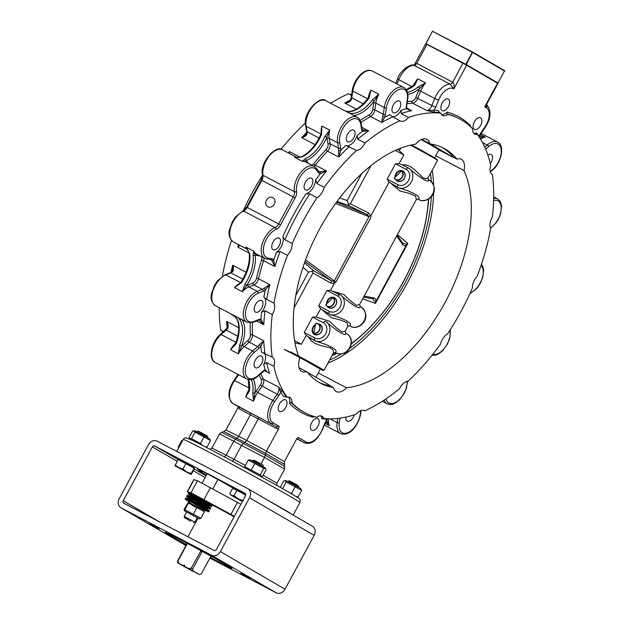 <?xml version="1.0" encoding="UTF-8"?>
<svg xmlns="http://www.w3.org/2000/svg" width="624" height="624" viewBox="0 0 624 624"><rect width="100%" height="100%" fill="white"/><g stroke="black" fill="none" stroke-linecap="round" stroke-linejoin="round"><path stroke-width="0.94" d="M252.47 460.902L252.658 460.551L255.13 461.776L263.141 466.666M263.32 466.323L262.946 465.059L256.012 461.214L253.913 460.177L252.658 460.551M250.349 459.88L265.145 467.883L265.707 468.796L263.757 468.335L248.266 460.067L250.349 459.88M245.411 468.156L244.725 466.612L260.216 474.88L261.737 476.525L262.54 476.377L266.081 469.825L265.707 468.796M260.216 474.88L263.757 468.335M251.308 469.997L254.842 463.453M244.725 466.612L248.266 460.067M205.101 446.768L206.942 447.135L206.248 447.353M200.452 443.461L203.993 436.917L195.047 432.143L193.658 430.786L192.59 431.051L189.049 437.596L189.361 438.368L191.506 438.688L200.452 443.461L202.254 445.302M191.506 438.688L195.047 432.143M193.658 430.786L194.711 430.755L209.508 438.758L210.475 440.591L203.993 436.917M196.833 431.769L202.41 434.203L207.683 437.19L207.503 437.541M207.683 437.19L207.308 435.934L198.276 431.051L197.02 431.426M206.942 447.135L210.475 440.591M282.43 488.592L283.327 489.099M295.924 496.454L298.124 496.946L297.118 497.211M289.801 492.82L291.634 493.264L292.867 494.614M284.848 480.589L285.901 480.566L300.69 488.561L301.665 490.402L286.229 481.946L284.848 480.589L283.78 480.854L280.254 487.36M288.015 481.58L288.202 481.229L298.046 486.478L298.685 487.344M298.873 487.001L297.796 485.3L289.466 480.854L288.202 481.229M298.124 496.946L301.665 490.402M282.695 488.498L286.229 481.946M291.634 493.264L295.175 486.72M296.977 438.493L298.155 437.424L296.564 439.124L284.411 461.604L284.653 469.115L276.994 483.28L276.838 485.441M245.365 465.426L234.023 459.365L232.518 461.214M210.132 449.374L211.918 448.048L226.161 455.247L233.704 441.293L241.574 445.411L234.023 459.365L226.161 455.247L224.437 456.908M261.027 463.928L264.545 457.415L284.653 469.115M241.574 445.411L264.521 457.462M267.766 500.253A66.339 1.357 28.4 0 1 292.258 514.504M178.222 447.088L181.826 440.419L182.497 440.786L178.893 447.455L178.222 447.088L178.924 447.533M312.421 526.235L247.79 488.631A7.277 6.092 120.2 0 0 247.595 488.522L157.217 441.207A7.277 6.092 120.2 0 0 148.364 444.787L119.231 498.662A7.277 6.092 120.2 0 0 120.97 507.78A7.277 6.092 120.2 0 0 121.165 507.889L211.544 555.196L276.175 592.8A7.277 6.092 -59.8 0 0 285.028 589.228L314.161 535.353A7.277 6.092 -59.8 0 0 312.421 526.235A7.277 6.092 -59.8 0 0 312.226 526.126M285.028 589.228L220.397 551.624A7.277 6.092 120.2 0 1 211.544 555.196M220.397 551.624L249.53 497.749L314.161 535.353M247.79 488.631A7.277 6.092 120.2 0 1 249.53 497.749M216.403 549.533A1.895 1.583 120.2 0 1 214.102 550.462L123.724 503.155A1.895 1.583 120.2 0 1 123.224 500.752L152.35 446.878A1.895 1.583 120.2 0 1 154.658 445.942L245.029 493.256A1.895 1.583 120.2 0 1 245.536 495.659L216.403 549.533M205.483 552.685L214.718 557.809L205.483 552.685M186.443 544.557A37.947 0.772 28.4 0 1 165.29 532.295A37.947 0.772 28.4 0 1 180.703 539.885A37.947 0.772 28.4 0 1 214.867 558.324A37.947 0.772 28.4 0 1 232.05 568.394A37.947 0.772 28.4 0 1 210.21 557.404M241.028 573.37L250.263 578.495L241.028 573.37M149.846 523.559L159.081 528.684L149.846 523.559M186.225 544.963L182.621 542.872L186.342 544.736M234.616 489.122L234.874 488.662L245.786 494.387M179.002 459.966L179.236 459.529L186.654 463.351L193.908 467.462L193.674 467.891M206.497 475.098A37.947 0.772 28.4 0 1 198.783 470.356A37.947 0.772 28.4 0 1 202.192 471.814L199.953 470.512A19.711 0.406 28.4 0 1 197.231 468.788A19.711 0.406 28.4 0 1 209.797 475.145A19.711 0.406 28.4 0 1 229.18 485.815L231.418 487.118A37.947 0.772 28.4 0 1 234.733 488.912M229.757 493.6L231.512 495.362L229.757 493.6L232.69 488.179L245.762 495.019M230.599 494.972L242.369 501.517M231.512 495.362L234.047 495.698L238.274 498.904L231.512 495.362M236.972 490.277L234.047 495.698M242.525 501.228L238.274 498.904L243.274 500.682M175.165 464.911L178.682 467.672L174.962 465.847L178.097 459.49L194.087 468.117L194.47 468.569L191.537 473.99M174.962 465.847L190.96 474.497L178.682 467.672L182.972 468.998L186.677 471.986L191.155 473.538L190.96 474.474M185.905 463.585L182.972 468.998M194.087 468.117L191.155 473.538M202.472 471.299L202.192 471.814M276.175 592.8L209.843 558.074M185.913 545.548L121.165 507.889M185.406 545.259A7.277 6.092 -59.8 0 0 185.601 545.376A7.277 6.092 -59.8 0 0 185.804 545.485M188.393 502.203L203.986 510.175L204.43 511.688L188.503 503.038L188.393 502.203L184.057 509.34L184.501 510.853L186.506 512.07M188.51 502.975L195.109 507M184.057 509.34L200.889 518.24L199.298 518.856L184.501 510.853M197.176 517.842L199.298 518.856M189.696 513.529L186.568 511.961L184.197 516.352L194.867 522.116L197.239 517.733L189.696 513.529M184.961 509.59L188.503 503.038M193.378 514.036L196.919 507.491M200.889 518.24L204.43 511.688M190.819 521.266L184.501 517.748L190.819 521.266M211.918 448.048L219.562 433.922L233.704 441.293M238.469 406.747L225.974 430.014L223.915 431.605L237.011 438.282L235.49 439.249L221.637 432.284L219.562 433.922M221.637 432.284L223.915 431.605M235.49 439.249L233.735 441.238M265.629 453.445L265.348 455.169L243.36 443.368L244.865 442.416L265.629 453.445L266.456 451.16L246.636 440.419L244.881 442.4L236.995 438.298L238.766 436.301L225.989 429.975M246.628 440.419L238.766 436.301M238.797 436.246L250.489 414.609L250.31 412.76L238.625 406.832A1.513 1.201 -63.1 0 1 238.945 408.759L276.432 428.384L276.838 426.847L258.554 417.074L258.359 418.727L246.667 440.365M266.456 451.16L278.616 428.68L279.178 426.387L276.838 426.847L232.861 403.486A17.441 9.547 -62.4 0 1 234.671 380.445L238.625 374.72M232.76 403.424A1.513 1.271 -59.8 0 0 232.861 403.486L238.579 406.809M323.817 418.478A10.616 5.811 117.6 0 0 322.007 416.2A10.616 5.811 117.6 0 0 316.68 417.214A166.031 90.917 -62.4 0 1 305.292 412.916A166.031 90.917 -62.4 0 1 291.97 402.839A10.616 5.811 117.6 0 0 289.786 397.457A10.616 5.811 117.6 0 0 287.212 397.184A166.031 90.917 -62.4 0 1 273.874 366.343A10.616 5.811 117.6 0 0 272.392 357.24A10.616 5.811 117.6 0 0 272.212 357.146A166.031 90.917 -62.4 0 1 272.282 314.543A10.616 5.811 117.6 0 0 273.975 303.209A166.031 90.917 -62.4 0 1 287.446 255.325A10.616 5.811 117.6 0 0 292.235 243.586A166.031 90.917 -62.4 0 1 317.039 197.699A10.616 5.811 117.6 0 0 324.199 187.34A166.031 90.917 -62.4 0 1 356.577 150.454A10.616 5.811 117.6 0 0 365.009 143.044A166.031 90.917 -62.4 0 1 400.023 120.767A10.616 5.811 117.6 0 0 400.436 121.025A10.616 5.811 117.6 0 0 408.455 117.445A166.031 90.917 -62.4 0 1 440.778 113.162A10.616 5.811 117.6 0 0 442.588 115.448A10.616 5.811 117.6 0 0 447.915 114.426A166.031 90.917 -62.4 0 1 459.303 118.732A166.031 90.917 -62.4 0 1 472.625 128.801A10.616 5.811 117.6 0 0 474.817 134.191A10.616 5.811 117.6 0 0 477.391 134.464A166.031 90.917 -62.4 0 1 490.721 165.305A10.616 5.811 117.6 0 0 492.203 174.408A10.616 5.811 117.6 0 0 492.383 174.494A166.031 90.917 -62.4 0 1 492.313 217.105A10.616 5.811 117.6 0 0 490.62 228.431A166.031 90.917 -62.4 0 1 477.157 276.323A10.616 5.811 117.6 0 0 472.368 288.062A166.031 90.917 -62.4 0 1 447.556 333.941A10.616 5.811 117.6 0 0 440.396 344.308A166.031 90.917 -62.4 0 1 408.026 381.194A10.616 5.811 117.6 0 0 399.586 388.604A166.031 90.917 -62.4 0 1 364.572 410.881A10.616 5.811 117.6 0 0 364.159 410.623A10.616 5.811 117.6 0 0 356.14 414.203A166.031 90.917 -62.4 0 1 323.817 418.478L322.694 417.893L321.898 418.79A10.616 5.811 117.6 0 0 320.767 415.841M291.97 402.839L290.846 402.254L289.497 403.525A10.616 5.811 117.6 0 0 288.545 397.09M316.532 418.408A6.552 3.588 -62.4 0 1 317.881 418.618A6.552 3.588 -62.4 0 1 318.022 426.091A6.552 3.588 -62.4 0 1 311.797 430.232A6.552 3.588 -62.4 0 1 311.158 423.852A6.552 3.588 -62.4 0 1 316.532 418.408M285.73 399.914A6.552 3.588 -62.4 0 1 285.761 407.417A6.552 3.588 -62.4 0 1 279.575 411.489A6.552 3.588 -62.4 0 1 279.435 404.017A6.552 3.588 -62.4 0 1 285.652 399.875A6.552 3.588 -62.4 0 1 285.73 399.914M289.497 403.525A167.552 91.744 117.6 0 0 313.022 417.214L314.27 416.559M327.288 418.759A1.513 1.225 -89.5 0 0 327.148 419.063L327.655 418.782M318.256 373.004L346.515 387.8A15.163 8.299 117.6 0 1 336.266 391.544L336.266 391.544A15.163 8.299 117.6 0 1 333.45 387.527A132.678 72.649 117.6 0 1 320.759 383.362A132.678 72.649 117.6 0 1 307.289 372.068L299.036 367.7M421.723 139.347L429.78 143.567A15.163 8.299 117.6 0 0 426.894 139.261A15.163 8.299 117.6 0 0 415.623 144.16A132.678 72.649 117.6 0 0 319.457 229.265A132.678 72.649 117.6 0 0 299.59 358.753A15.163 8.299 117.6 0 0 301.798 371.491A15.163 8.299 117.6 0 0 306.478 371.592M429.78 143.567L453.313 157.451A15.163 8.299 -62.4 0 1 453.57 157.365L456.947 159.128A132.678 72.649 117.6 0 0 443.836 148.278A132.678 72.649 117.6 0 0 430.591 144.035M346.515 387.8A132.678 72.649 117.6 0 0 445.138 302.383A132.678 72.649 117.6 0 0 463.975 170.547A15.163 8.299 117.6 0 0 461.37 159.315A15.163 8.299 117.6 0 0 456.947 159.128M428.15 177.731A127.218 69.662 -62.4 0 1 428.353 179.572M428.657 199.025A127.218 69.662 -62.4 0 1 427.097 213.361M364.712 332.53A127.218 69.662 -62.4 0 1 351.242 343.957M336.742 353.317A127.218 69.662 -62.4 0 1 331.882 355.781M463.975 170.547L435.724 155.758M453.313 157.451L438.89 149.9M442.127 147.436A132.678 72.649 -62.4 0 1 453.57 157.365M333.45 387.527L330.08 385.757A132.678 72.649 -62.4 0 1 319.098 382.442M317.039 197.699L309.738 193.877L306.041 193.768A10.616 5.811 117.6 0 0 315.596 179.93L316.891 183.518L324.199 187.34M287.446 255.325L280.137 251.495L276.432 252.369A10.616 5.811 117.6 0 0 282.828 236.691L284.926 239.756L292.235 243.586M356.577 150.454L345.883 145.423A10.616 5.811 117.6 0 0 357.154 135.533L357.708 139.222L365.009 143.044M400.023 120.767L392.722 116.945L389.906 114.691A168.308 92.157 117.6 0 0 384.579 117.289L382.613 116.532L381.826 122.429L384.579 117.289A7.582 4.15 117.6 0 0 385.375 114.481A1.513 0.679 -171.5 0 1 383.253 114.286L374.829 109.871A1.513 0.679 8.5 0 0 372.707 109.676A4.547 2.488 -62.4 0 1 369.525 114.683A167.552 91.744 117.6 0 0 360.188 120.424M392.012 116.548A10.616 5.811 117.6 0 0 401.162 110.245L401.146 113.615L408.455 117.445M440.778 113.162L439.655 112.577L438.204 110.503A167.552 91.744 117.6 0 0 434.008 110.253A1.513 1.225 -88.5 0 0 434.647 112.234A166.031 90.917 -62.4 0 1 439.655 112.577M486.876 103.896L497.936 83.452L466.643 65.216L425.755 43.766L414.437 64.701L413.603 65.099L450.239 84.154L453.827 88.912C454.561 85.777 454.178 83.538 452.689 82.196A3.034 1.661 -62.4 0 1 450.239 84.154A17.441 9.547 117.6 0 0 434.717 98.491L431.847 105.526A3.034 0.437 22.2 0 0 435.786 107.008A9.095 4.984 117.6 0 1 434.008 110.253L426.676 110.518L434.647 112.234M470.629 126.828L470.605 125.767A167.552 91.744 117.6 0 0 447.08 112.078A10.616 5.811 -62.4 0 1 441.581 114.629M447.08 112.078L446.792 113.841L447.915 114.426M473.811 133.38A10.616 5.811 117.6 0 0 476.533 132.803L476.268 133.871L477.391 134.464M330.08 385.757A15.163 8.299 -62.4 0 1 330.01 385.484L307.585 372.434M443.57 110.885A6.552 3.588 -62.4 0 1 442.221 110.674A6.552 3.588 -62.4 0 1 442.081 103.202A6.552 3.588 -62.4 0 1 448.305 99.06A6.552 3.588 -62.4 0 1 448.945 105.44A6.552 3.588 -62.4 0 1 443.57 110.885M474.373 129.379A6.552 3.588 -62.4 0 1 474.341 121.875A6.552 3.588 -62.4 0 1 480.527 117.803A6.552 3.588 -62.4 0 1 480.667 125.276A6.552 3.588 -62.4 0 1 474.451 129.418A6.552 3.588 -62.4 0 1 474.373 129.379M498.241 83.164L466.284 64.576L472.672 52.088L504.629 70.684L497.796 83.351M425.896 43.82L432.448 31.239L472.306 52.322L465.824 64.319L425.779 43.579M466.284 64.576L465.824 64.319M425.919 43.43L432.409 31.426M472.672 52.088L432.448 31.239M472.774 52.572L504.73 71.159M462.953 63.203L452.689 82.196L416.715 63.367L414.437 64.701M479.021 136.781L478.928 136.383A1.513 1.209 -31.9 0 0 478.842 136.508M286.088 396.591A166.031 90.917 -62.4 0 1 282.633 391.42A1.513 1.201 -31 0 0 280.605 391.981A167.552 91.744 117.6 0 0 283.569 396.49L287.212 397.184M282.633 391.42L278.593 387.067L280.605 391.981A7.582 4.15 117.6 0 1 278.866 395.499L277.181 394.243L272.891 400.452L257.712 392.512L262.002 386.303A6.068 3.323 117.6 0 0 263.414 379.127A166.031 90.917 -62.4 0 1 260.762 373.612M273.874 366.343L266.565 362.521L263.726 364.439A10.616 5.811 117.6 0 0 263.796 352.778M220.974 330.322A10.616 5.811 -62.4 0 1 222.604 332.483M219.289 307.772A166.031 90.917 117.6 0 0 220.623 330.135L223.54 331.664M231.496 240.482A166.031 90.917 117.6 0 0 222.386 276.198M262.532 175.204A166.031 90.917 117.6 0 0 243.181 210.873M305.417 123.404A10.616 5.811 -62.4 0 1 304.98 123.443A166.031 90.917 117.6 0 0 281.003 149.315M351.554 95.386L348.434 93.756A166.031 90.917 117.6 0 0 330.704 103.35M351.725 94.208A10.616 5.811 -62.4 0 1 349.292 94.208M238.563 284.661L234.515 287.563L241.496 282.625L240.825 282.415L238.586 284.645M241.496 282.625A30.326 16.606 117.6 0 0 249.686 253.5A1.513 1.006 172 0 1 249.187 252.884A1.513 1.006 172 0 1 249.187 252.876A1.513 1.006 172 0 1 249.187 252.868C250.154 262.119 247.369 271.963 240.825 282.415M249.686 253.5L245.911 247.042L249.187 252.876M244.865 284.396L242.385 291.681L246.589 285.605A31.84 17.433 117.6 0 0 255.185 255.021A1.513 1.006 172 0 1 253.055 255.271A30.326 16.606 -62.4 0 1 244.865 284.396L246.589 285.605A18.954 10.382 117.6 0 1 247.907 284.996A1.513 1.069 -111.5 0 0 248.828 286.931L253.882 284.934A6.068 3.323 117.6 0 0 258.523 278.741A166.031 90.917 -62.4 0 1 263.609 260.66L261.573 260.114A167.552 91.744 117.6 0 0 256.441 278.366A4.547 2.488 -62.4 0 1 252.954 283.007L247.907 284.996M257.213 254.42A1.513 1.248 -80 0 0 256.253 255.31A18.954 10.382 117.6 0 1 255.185 255.021L253.781 251.16L253.055 255.271M259.21 320.003L263.773 324.73L260.91 319.207A7.582 4.15 117.6 0 0 259.022 319.433L253.968 321.43A15.92 8.72 -62.4 0 1 245.599 311.477A15.92 8.72 -62.4 0 1 258.18 293.272L263.234 291.275A7.582 4.15 117.6 0 0 265.286 289.957L269.763 284.63L263.952 288.288A6.068 3.323 -62.4 0 1 262.306 289.349L257.26 291.338L248.828 286.931A17.441 9.547 -62.4 0 0 242.385 291.681L234.515 287.563A17.441 9.547 117.6 0 1 240.318 283.085M241.277 319.285A1.513 1.225 143.5 0 1 239.608 319.55A30.326 16.606 -62.4 0 1 239.561 345.47L241.558 346.148A31.84 17.433 117.6 0 0 242.143 319.738M236.192 343.699L235.646 343.255L230.552 349.744L236.192 343.699A30.326 16.606 117.6 0 0 236.239 317.788L230.607 313.7L238.477 317.819L239.608 319.55M239.561 345.47L238.423 353.863L241.558 346.148A18.954 10.382 117.6 0 1 242.845 344.932A1.513 0.733 -131.3 0 0 244.171 346.609L249.226 342.17A1.513 0.733 48.7 0 1 247.907 340.493L242.845 344.932M235.646 343.255L235.646 343.255C239.647 331.835 239.725 323.248 235.888 317.491L235.888 317.491A1.513 1.225 143.5 0 1 235.88 317.483A1.513 1.225 143.5 0 0 236.239 317.788M259.561 320.112L259.49 320.104A1.513 1.256 101.3 0 0 260.91 319.207A168.308 92.157 117.6 0 1 261.573 312.304A10.616 5.811 117.6 0 0 263.835 297.172L266.674 299.387L273.975 303.209M272.282 314.543L264.982 310.713L261.573 312.304M264.841 370.477L266.783 371.116L264.568 370.656L257.923 376.1A1.513 0.733 -131.3 0 0 258.047 375.547A15.92 8.72 -62.4 0 1 245.497 373.331A15.92 8.72 -62.4 0 1 253.921 352.7L258.976 348.254A7.582 4.15 117.6 0 0 260.863 346.086A168.308 92.157 117.6 0 0 261.511 352.162L272.212 357.146M259.171 344.846L260.863 346.086L263.741 340.821L259.171 344.846A6.068 3.323 -62.4 0 1 257.657 346.585L252.595 351.023L244.171 346.609A17.441 9.547 -62.4 0 0 238.423 353.863L230.552 349.744A17.441 9.547 117.6 0 1 235.739 342.997M251.277 379.603A30.326 16.606 -62.4 0 1 252.829 392.753L253.531 401.17L254.959 392.902A31.84 17.433 117.6 0 0 253.297 379.033M249.46 390.991A1.513 0.718 7 0 1 248.953 390.367L245.661 397.051L249.46 390.991A30.326 16.606 117.6 0 0 248.633 379.618M252.829 392.753A1.513 0.718 7 0 0 254.959 392.902A18.954 10.382 117.6 0 1 256.027 391.248L257.712 392.512A17.441 9.547 -62.4 0 0 253.531 401.17L245.661 397.051A17.441 9.547 117.6 0 1 249.038 389.618M364.572 410.881L363.714 410.428M325.751 421.73L329.238 425.685L326.399 419.726M353.691 115.385A31.84 17.433 117.6 0 0 374.049 101.111L372.395 99.801A30.326 16.606 -62.4 0 1 351.101 113.35L349.19 113.061M351.788 114.387A1.513 1.24 -83.7 0 0 351.101 113.35M360.922 122.507A166.031 90.917 -62.4 0 1 370.586 116.548A6.068 3.323 117.6 0 0 374.829 109.871L375.843 103.085A1.513 0.679 8.5 0 0 373.721 102.89A18.954 10.382 117.6 0 1 374.049 101.111L378.815 94.208L372.395 99.801M406.411 89.957A30.326 16.606 117.6 0 0 414.843 85.121L417.737 78.803L414.032 85.075L406.24 89.692M407.839 94.294A31.84 17.433 117.6 0 0 419.492 88.592L425.607 82.922L418.213 86.884A30.326 16.606 -62.4 0 1 407.433 92.266M407.035 103.646A166.031 90.917 -62.4 0 1 412.628 103.163A6.068 3.323 117.6 0 0 417.791 98.171L420.662 91.135L418.696 90.402A18.954 10.382 117.6 0 1 419.492 88.592A1.513 0.772 -129.7 0 0 418.213 86.884M414.843 85.121A1.513 0.772 -129.7 0 0 414.032 85.075M351.14 100.051L350.579 99.637L348.473 101.689L344.729 103.007C347.584 103.077 349.721 102.094 351.14 100.051A6.068 3.323 117.6 0 0 351.78 97.812L352.794 91.018A17.441 9.547 -62.4 0 1 360.758 75.169A17.441 9.547 -62.4 0 1 372.356 71.05L403.829 87.524A17.441 9.547 117.6 0 0 392.231 91.642A17.441 9.547 117.6 0 0 384.275 107.5L375.843 103.085A17.441 9.547 -62.4 0 1 378.815 94.208L370.945 90.09L368.324 97.867L369.026 98.038L370.945 90.09A17.441 9.547 117.6 0 0 368.105 98.163M347.35 111.47A1.513 1.24 96.3 0 1 347.357 111.478L347.357 111.478A1.513 1.24 96.3 0 1 347.732 111.587A30.326 16.606 117.6 0 0 369.026 98.038M344.557 110.604L347.732 111.587M345.883 145.423A168.308 92.157 117.6 0 0 340.704 150.462A1.513 0.663 -171 0 1 338.59 150.251L338.738 157.061L340.704 150.462A7.582 4.15 117.6 0 0 340.727 147.958L339.729 142.451A15.92 8.72 -62.4 0 1 348.153 121.82A15.92 8.72 -62.4 0 1 360.695 124.043L361.694 129.55A7.582 4.15 117.6 0 0 362.489 131.344L368.605 130.845L362.56 129.831M308.779 163.613L306.985 161.476A18.954 10.382 117.6 0 0 306.189 160.688A1.513 1.045 -113.9 0 0 305.23 158.777L302.336 161.359L306.189 160.688A31.84 17.433 117.6 0 0 326.867 137.132L329.729 130.151L321.859 126.025L320.978 134.176L321.547 134.573L321.859 126.025A17.441 9.547 117.6 0 0 321.204 133.559M320.978 134.176C315.791 145.415 309.153 153.005 301.08 156.944A1.513 1.045 66.1 0 1 301.08 156.944L301.08 156.944A1.513 1.045 66.1 0 1 301.86 157.006A30.326 16.606 117.6 0 0 321.547 134.573M301.08 156.944C301.189 157.435 294.879 157.482 296.049 157.349L301.86 157.006M315.689 167.708A17.441 9.547 117.6 0 0 314.036 166.366A6.068 3.323 117.6 0 0 315.276 165.103A166.031 90.917 -62.4 0 1 327.499 151.18A6.068 3.323 117.6 0 0 330.174 143.84L329.176 138.325A1.513 1.037 -10.2 0 0 327.054 138.614A18.954 10.382 117.6 0 1 326.867 137.132L324.917 136.336A30.326 16.606 -62.4 0 1 305.23 158.777M307.117 133.778A1.513 0.663 9 0 1 306.61 133.162L305.666 134.792L301.649 137.639C304.442 137.108 306.259 135.821 307.117 133.778A6.068 3.323 117.6 0 0 307.125 131.773L306.134 126.266A17.441 9.547 -62.4 0 1 311.992 107.297A17.441 9.547 -62.4 0 1 325.705 100.729L357.178 117.211A17.441 9.547 117.6 0 0 343.465 123.77A17.441 9.547 117.6 0 0 337.607 142.74L329.176 138.325A17.441 9.547 -62.4 0 1 329.729 130.151L324.917 136.336M276.432 252.369A168.308 92.157 117.6 0 0 273.78 259.74A1.513 1.232 141.1 0 1 271.799 260.372L274.849 266.549L273.78 259.74A7.582 4.15 117.6 0 0 272.345 258.882L268.063 258.125A15.92 8.72 -62.4 0 1 264.131 244.928A15.92 8.72 -62.4 0 1 276.003 229.507A7.582 4.15 117.6 0 0 280.543 224.913L295.152 197.886A7.582 4.15 117.6 0 0 296.564 191.474A15.92 8.72 -62.4 0 1 303.061 172.926A15.92 8.72 -62.4 0 1 315.97 169.525L318.825 172.918A7.582 4.15 117.6 0 0 320.284 173.737L326.516 170.992L319.714 171.756A6.068 3.323 -62.4 0 1 319.121 171.569A6.068 3.323 -62.4 0 1 318.942 171.46M289.442 153.488L289.427 151.57L288.85 153.176M305.425 123.677L304.98 123.443M479.614 137.678L485.254 137.147L479.56 136.172M486.712 104.208L484.715 106.868L486.868 106.018A3.034 2.402 23.2 0 1 486.736 104.177M497.523 83.187L484.715 106.868L486.455 107.874A3.034 2.535 120.2 0 0 486.868 106.018L486.556 104.699M486.751 104.138L486.938 104.957C491.54 111.017 490.955 118.521 485.207 127.46A3.034 0.554 34.6 0 0 484.965 126.906L480.675 133.123A9.095 4.984 117.6 0 0 478.928 136.383A167.552 91.744 117.6 0 0 476.533 132.803M239.265 245.021L237.76 247.127L240.053 245.435M280.192 243.376A6.552 3.588 -62.4 0 1 273.086 249.717A6.552 3.588 -62.4 0 1 272.945 242.245A6.552 3.588 -62.4 0 1 279.17 238.103A6.552 3.588 -62.4 0 1 280.192 243.376M311.587 185.882A6.552 3.588 -62.4 0 1 305.44 189.883A6.552 3.588 -62.4 0 1 305.3 182.411A6.552 3.588 -62.4 0 1 311.524 178.269A6.552 3.588 -62.4 0 1 311.587 185.882M231.676 271.76A1.513 0.718 48.2 0 1 232.479 271.814C233.696 270.028 233.758 267.829 232.674 265.208L232.479 270.184L231.676 271.76L230.077 272.805A1.513 1.069 68.5 0 1 230.833 272.867A6.068 3.323 117.6 0 0 232.479 271.814M262.969 303.568A6.552 3.588 -62.4 0 1 260.294 310.183A6.552 3.588 -62.4 0 1 255.528 312.172A6.552 3.588 -62.4 0 1 255.388 304.699A6.552 3.588 -62.4 0 1 261.612 300.557A6.552 3.588 -62.4 0 1 262.969 303.568M354.299 414.82A6.552 3.588 -62.4 0 1 347.201 421.122A6.552 3.588 -62.4 0 1 345.922 417.097M352.381 139.846A6.552 3.588 -62.4 0 1 347.662 141.773A6.552 3.588 -62.4 0 1 347.521 134.3A6.552 3.588 -62.4 0 1 353.746 130.159A6.552 3.588 -62.4 0 1 352.381 139.846M397.215 390.53A6.552 3.588 -62.4 0 1 395.702 391.739M396.357 112.265A6.552 3.588 -62.4 0 1 393.331 112.718A6.552 3.588 -62.4 0 1 393.19 105.245A6.552 3.588 -62.4 0 1 399.407 101.104A6.552 3.588 -62.4 0 1 400.452 106.298A6.552 3.588 -62.4 0 1 396.357 112.265M263.835 297.172A168.308 92.157 117.6 0 1 265.286 289.957A1.513 0.718 -131.8 0 0 263.952 288.288M315.596 179.93A168.308 92.157 117.6 0 1 320.284 173.737A1.513 1.248 -81.2 0 0 319.714 171.756M487.898 155.111A6.552 3.588 -62.4 0 1 491.174 154.495A6.552 3.588 -62.4 0 1 490.316 163.55M357.154 135.533A168.308 92.157 117.6 0 1 362.489 131.344A1.513 1.24 -41.3 0 0 362.497 129.753L362.06 128.692A1.513 1.037 -10.2 0 1 361.694 129.55M401.162 110.245A168.308 92.157 117.6 0 1 406.341 108.709A1.513 1.045 -11 0 0 406.7 107.827L406.708 105.854A1.513 0.679 8.5 0 1 406.333 106.22A7.582 4.15 117.6 0 0 406.341 108.709L411.661 110.659L408.548 109.645L406.7 107.827M264.568 370.656A1.513 1.084 -110.7 0 0 265.153 369.821A7.582 4.15 117.6 0 0 263.102 371.108L258.047 375.547M266.752 371.101L265.153 369.821A168.308 92.157 117.6 0 1 263.726 364.439M262.548 357.295A6.552 3.588 -62.4 0 1 260.957 364.767A6.552 3.588 -62.4 0 1 255.434 367.739A6.552 3.588 -62.4 0 1 255.302 360.266A6.552 3.588 -62.4 0 1 261.518 356.125A6.552 3.588 -62.4 0 1 262.548 357.295M235.989 342.326L221.122 334.542L226.184 330.104A6.068 3.323 117.6 0 0 227.698 328.364L227.011 328.169L220.319 334.495C211.318 341.843 207.87 359.362 215.296 362.505A17.441 9.547 -62.4 0 1 212.152 350.243A17.441 9.547 -62.4 0 1 221.122 334.542A1.513 0.733 -131.3 0 0 220.319 334.495M227.698 328.364C228.61 326.079 228.259 323.755 226.652 321.399L227.581 325.439L227.011 328.169M266.495 200.179A5.242 4.384 120.2 0 1 273.016 197.683A5.242 4.384 120.2 0 1 274.17 204.422A5.242 4.384 120.2 0 1 267.743 206.747A5.242 4.384 120.2 0 1 266.495 200.179M284.864 466.541L265.348 455.185L264.545 457.415M235.505 439.241L243.376 443.36L241.605 445.357M438.266 149.214A20.623 0.421 -151.6 0 0 421.395 139.487L438.976 149.737A20.849 0.429 28.4 0 0 421.145 139.604M394.376 177.926L394.313 178.129A5.304 4.438 -59.8 0 0 394.719 178.745A5.304 4.438 -59.8 0 0 395.772 179.657A5.304 4.438 -59.8 0 0 402.067 177.645A5.304 4.438 -59.8 0 0 401.661 170.875L394.376 177.926A5.078 4.251 120.2 0 0 394.774 178.526A5.078 4.251 120.2 0 0 401.326 178.097A5.078 4.251 120.2 0 0 401.404 170.984M403.65 171.974L401.661 170.875M325.876 304.606L325.814 304.808A5.304 4.438 -59.8 0 0 326.219 305.432A5.304 4.438 -59.8 0 0 327.272 306.345A5.304 4.438 -59.8 0 0 333.567 304.333A5.304 4.438 -59.8 0 0 333.161 297.562L325.876 304.606A5.078 4.251 120.2 0 0 326.274 305.214A5.078 4.251 120.2 0 0 332.826 304.777A5.078 4.251 120.2 0 0 332.904 297.671A5.382 4.501 120.2 0 0 327.818 300.752A5.382 4.501 120.2 0 0 327.077 303.428M335.158 298.654L333.161 297.562M313.786 333.395A5.304 4.438 -59.8 0 0 314.504 333.52A5.304 4.438 -59.8 0 0 319.8 329.729A5.304 4.438 -59.8 0 0 318.193 323.84A5.304 4.438 -59.8 0 0 315.791 323.349L313.739 333.122L315.572 334.542M315.658 323.505A5.078 4.251 120.2 0 1 319.847 328.279A5.078 4.251 120.2 0 1 314.441 333.239A5.078 4.251 120.2 0 1 313.739 333.122M188.627 492.609A37.908 0.772 28.4 0 1 187.317 491.642L193.807 479.638A37.908 0.772 28.4 0 1 194.048 479.677L197.473 480.784L237.401 502.375A37.908 0.772 28.4 0 1 240.872 504.286M187.317 491.642A37.908 0.772 28.4 0 1 187.559 491.673L190.983 492.781L230.911 514.371A37.908 0.772 28.4 0 1 234.382 516.282M210.132 503.701L234.125 516.766M192.769 571.186L182.972 565.586L184.361 565.024L184.665 566.467L199.329 574.618L193.167 571.022L192.699 568.994L201.895 551.998L201.841 550.696M201.006 550.727L191.233 568.199L188.643 568.55L184.665 566.467M182.972 565.586L178.994 563.495L177.848 561.187L187.044 544.183L186.67 542.755L186.716 544.05L177.528 561.054L177.996 563.082L192.668 571.225M188.643 568.55L193.167 571.022M211.536 556.343L210.444 556.967L201.248 573.971L199.337 574.61M177.996 563.082L178.994 563.495M191.233 568.199L192.699 568.994M332.249 355.103A125.268 68.593 117.6 0 0 336.32 353.114M351.273 343.746A125.268 68.593 117.6 0 0 428.54 199.095M396.638 236.02L402.8 244.717C403.884 246.059 405.155 246.043 406.614 244.663L407.839 243.485L406.637 244.085L402.94 243.383L397.09 235.178M361.085 307.055A10.99 9.196 120.2 0 1 361.39 307.219A10.99 9.196 120.2 0 1 363.909 321.165A10.99 9.196 120.2 0 1 350.633 326.391A2.278 1.248 117.6 0 0 350.665 326.399L349.596 325.783C353.8 324.028 344.159 318.419 330.486 314.668L329.449 314.059A10.99 9.196 -59.8 0 0 342.724 308.841A10.99 9.196 -59.8 0 0 340.205 294.895A10.99 9.196 -59.8 0 0 339.901 294.723A2.278 1.248 117.6 0 0 339.877 294.715A2.278 1.248 117.6 0 0 337.748 296.104A8.72 7.293 120.2 0 1 340.064 307.148A8.72 7.293 120.2 0 1 329.456 311.438L318.677 305.799L326.968 290.456L330.572 290.363L340.938 295.331C351.507 304.824 361.156 310.432 360.048 306.446M346.671 333.723A10.99 9.196 120.2 0 1 346.967 333.887A10.99 9.196 120.2 0 1 349.495 347.833A10.99 9.196 120.2 0 1 336.211 353.059L335.174 352.451C339.378 350.711 329.761 345.088 316.064 341.336L306.166 335.501L304.262 332.467L312.554 317.132L316.15 317.031L320.588 308.825L330.486 314.668M320.588 308.825L318.677 305.799M350.633 326.391L350.665 326.399C358.894 331.235 373.175 317.725 361.39 307.219L360.142 306.493L359.635 304.45L356.491 305.354L351.07 301.33L343.84 294.551L333.52 291.408M349.596 325.783L347.833 326.274L347.077 322.772L340.907 320.128L331.367 317.624L323.092 310.69M335.174 352.451L333.419 352.942L333.193 350.204L330.611 348.005L319.722 345.251L314.66 343.216L311.228 340.751L308.669 337.358M345.634 333.115C346.733 337.1 337.093 331.492 326.524 322L325.783 321.563A10.99 9.196 -59.8 0 0 325.486 321.399A2.278 1.248 117.6 0 0 325.455 321.383A2.278 1.248 117.6 0 0 323.326 322.772A8.72 7.293 120.2 0 1 325.642 333.824A8.72 7.293 120.2 0 1 315.034 338.107L304.262 332.467M347.833 326.274L345.212 331.118L342.069 332.023L336.656 328.006L329.425 321.22L316.15 317.031M325.432 321.368L325.783 321.563A10.99 9.196 -59.8 0 1 328.302 335.509A10.99 9.196 -59.8 0 1 315.026 340.735A2.278 1.248 -62.4 0 1 315.034 338.107M320.065 318.56L319.098 318.076M363.613 297.102L372.583 298.802L375.313 302.024L375.437 303.412L375.781 301.696C376.186 299.629 375.593 298.381 374.01 297.968L364.143 296.111M375.313 302.024A1.513 1.108 13.7 0 0 375.781 301.696L406.614 244.663A1.513 1.147 -136.2 0 0 406.637 244.085M372.427 298.756A1.513 1.474 -79.3 0 0 374.01 297.968M402.8 244.717A1.513 1.466 -35.3 0 0 402.737 243.149M429.585 180.367A10.99 9.196 120.2 0 1 429.889 180.531L428.633 179.806L428.134 177.77L425.864 178.776L422.729 177.583L414.648 169.697L410.202 166.53L406.271 164.993L402.012 164.728L408.377 168.028A2.278 1.248 117.6 0 0 406.24 169.416A8.72 7.293 120.2 0 1 408.556 180.469A8.72 7.293 120.2 0 1 397.948 184.751A2.278 1.248 117.6 0 0 397.948 187.379A10.99 9.196 -59.8 0 0 411.224 182.153A10.99 9.196 -59.8 0 0 408.704 168.207A10.99 9.196 -59.8 0 0 408.4 168.043A2.278 1.248 117.6 0 0 408.377 168.028L409.913 168.917M409.438 168.644C419.983 178.113 429.647 183.76 428.548 179.767M391.591 184.002L399.867 190.936L409.406 193.448L415.568 196.084L416.333 199.586L418.096 199.103C422.3 197.34 412.659 191.732 398.986 187.98L389.087 182.146L387.176 179.111L395.468 163.777L399.071 163.675L402.012 164.728M397.816 149.323L403.814 154.908L399.071 163.675M337.069 201.466L349.112 205.717L347.17 200.561L339.729 197.941M348.309 204.196L350.321 203.861L370.952 165.711M302.968 267.322L308.49 272.095L313.88 270.878L304.52 262.79M294.029 307.983L312.952 272.984L312.125 271.12M294.606 340.642L301.423 344.269L295.012 342.997M312.952 272.984L330.642 283.054L334.308 283.452L335.915 282.118L334.292 280.948A1.513 0.897 126.2 0 1 334.051 281.252L331.235 280.753L313.88 270.878M335.65 203.424L368.963 216.692A1.513 0.905 -67.7 0 1 368.831 217.058L334.292 280.948L305.557 259.927M349.112 205.717L367.006 214.594L368.963 216.692M370.695 217.792L370.929 215.717L368.566 212.917L350.321 203.861M368.807 216.068A2.278 0.515 166.7 0 0 370.929 215.717L389.087 182.146M336.601 202.106L367.006 214.594A2.278 0.702 116.4 0 0 368.566 212.917M334.051 281.252L335.915 282.118L370.695 217.799M330.572 290.363L334.308 283.452A2.278 0.445 69.7 0 0 333.45 281.463M330.642 283.054A2.278 0.702 119.7 0 0 331.235 280.753L304.972 261.542M395.842 179.696A5.764 4.82 -59.8 0 0 403.432 179.65A5.764 4.82 -59.8 0 0 403.463 171.366A5.764 4.82 -59.8 0 0 395.858 173.815A5.764 4.82 -59.8 0 0 395.062 177.239M395.569 176.74A5.382 4.501 120.2 0 1 396.318 174.073A5.382 4.501 120.2 0 1 401.388 170.999M402.145 171.132A5.382 4.501 120.2 0 1 403.018 171.506A5.382 4.501 120.2 0 1 404.204 178.425A5.382 4.501 120.2 0 1 397.605 180.812A5.382 4.501 120.2 0 1 396.989 180.367M327.343 306.384A5.764 4.82 -59.8 0 0 334.932 306.337A5.764 4.82 -59.8 0 0 334.963 298.046A5.764 4.82 -59.8 0 0 327.358 300.503A5.764 4.82 -59.8 0 0 326.57 303.927M333.645 297.82A5.382 4.501 120.2 0 1 334.519 298.186A5.382 4.501 120.2 0 1 335.704 305.105A5.382 4.501 120.2 0 1 329.105 307.492A5.382 4.501 120.2 0 1 328.489 307.055M315.448 324.574A5.764 4.82 -59.8 0 0 312.936 327.171A5.764 4.82 -59.8 0 0 315.003 334.706A5.764 4.82 -59.8 0 0 322.015 330.369A5.764 4.82 -59.8 0 0 318.256 323.879M319.41 324.55A5.382 4.501 120.2 0 1 320.096 324.862A5.382 4.501 120.2 0 1 321.282 331.781A5.382 4.501 120.2 0 1 314.683 334.168A5.382 4.501 120.2 0 1 313.404 327.421A5.382 4.501 120.2 0 1 315.307 325.276M211.708 506.516L212.222 505.198L188.854 492.554L188.027 493.717L211.708 506.516L205.655 504.192M212.222 505.198L206.95 501.415L196.334 495.604L188.854 492.554M188.487 493.233L211.856 505.869M193.292 497.507L188.027 493.717M205.577 504.145L193.37 497.546M189.93 502.499L185.149 499.052L191.927 502.437L208.822 511.852L203.315 509.738M208.97 511.204L185.601 498.568M208.822 511.852L209.336 510.526L202.73 506.719L185.968 497.89L185.149 499.052M209.336 510.526L200.655 504.793L192.013 500.237L185.968 497.89M191.849 500.175L186.592 496.384L195.148 500.705L210.265 509.184L204.212 506.86M204.134 506.813L191.927 500.214M210.413 508.537L187.044 495.901M210.265 509.184L210.779 507.858L187.411 495.222L186.592 496.384M210.779 507.858L205.507 504.083L193.456 497.57L187.411 495.222M276.994 483.28L263.156 475.238M183.222 439.444A66.339 1.357 28.4 0 1 242.213 469.81A66.339 1.357 28.4 0 1 299.926 502.554C300.417 500.651 300.323 499.535 299.653 499.208L298.061 497.835C291.829 493.779 275.972 484.809 250.505 470.925C226.395 457.798 201.131 444.514 191.74 440.045L185.975 437.837C185.515 437.463 184.595 438.001 183.222 439.444L176.74 451.433M123.224 500.752L159.955 522.116M205.148 477.594L193.315 470.707M177.122 461.284L152.35 446.878M154.658 445.942L178.058 459.56M194.251 468.975L206.084 475.862M178.862 447.502L178.253 447.166M238.15 407.495L238.945 408.759M258.554 417.074L250.31 412.76M276.432 428.384L278.616 428.68M279.178 426.387L272.922 422.744A15.92 8.72 -62.4 0 1 274.576 401.716L278.866 395.499M284.396 461.643L266.44 451.199M321.898 418.79A167.552 91.744 117.6 0 0 327.148 419.063A7.582 4.15 117.6 0 0 325.166 422.432L322.296 429.468A15.92 8.72 -62.4 0 1 305.846 441.901L298.155 437.424M305.292 412.916L304.169 412.331A166.031 90.917 -62.4 0 1 290.846 402.254M430.49 173.417A131.157 71.815 -62.4 0 1 431.309 181.576M431.348 196.661A131.157 71.815 -62.4 0 1 349.604 348.387M341.149 354.003A131.157 71.815 -62.4 0 1 329.55 360.095M284.926 239.756A166.031 90.917 -62.4 0 1 309.738 193.877M327.054 138.614L328.052 144.128A4.547 2.488 -62.4 0 1 326.048 149.627A1.513 0.585 43.4 0 0 327.499 151.18L338.738 157.061A166.031 90.917 -62.4 0 1 349.268 146.624M326.048 149.627A167.552 91.744 117.6 0 0 313.708 163.683A1.513 0.445 39.2 0 0 315.276 165.103L326.516 170.992A166.031 90.917 -62.4 0 0 316.891 183.518M369.525 114.683A1.513 0.967 60.6 0 0 370.586 116.548L381.826 122.429A166.031 90.917 -62.4 0 1 392.722 116.945M361.803 127.28L368.605 130.845A166.031 90.917 -62.4 0 0 357.708 139.222M411.949 101.174A1.513 1.209 -92.6 0 0 412.628 103.163L426.676 110.518A6.068 3.323 -62.4 0 0 431.847 105.526L415.826 97.438A4.547 2.488 -62.4 0 1 411.949 101.174A167.552 91.744 117.6 0 0 407.347 101.54M406.809 108.124L411.661 110.659A166.031 90.917 -62.4 0 0 401.146 113.615M446.792 113.841A166.031 90.917 -62.4 0 1 458.18 118.139L459.303 118.732M327.92 363.106A132.678 72.649 117.6 0 0 433.649 192.637M433.618 184.961A132.678 72.649 117.6 0 0 432.167 170.297M466.643 65.216L453.827 88.912A14.407 7.886 -62.4 0 0 438.656 99.973L435.786 107.008M486.455 107.874A14.407 7.886 -62.4 0 1 484.965 126.906M396.997 83.944L398.744 79.661A17.441 9.547 -62.4 0 1 414.274 65.325A3.034 1.661 -62.4 0 0 416.715 63.367L426.988 44.374M327.772 418.782L325.166 422.432M480.675 133.123A3.034 0.554 34.6 0 1 480.917 133.669L485.207 127.46M264.49 370.679L269.623 373.37A166.031 90.917 -62.4 0 1 266.565 362.521M259.116 375.055A167.552 91.744 117.6 0 0 261.378 379.665A1.513 1.186 -28 0 1 263.414 379.127L278.593 387.067A6.068 3.323 -62.4 0 1 277.181 394.243L260.317 385.039L256.027 391.248M493.717 196.864L497.5 198.845A17.441 9.547 117.6 0 0 493.693 198.315M246.121 272.251L232.674 265.208A166.031 90.917 117.6 0 0 231.075 272.243M249.218 253.126L237.76 247.127A166.031 90.917 117.6 0 1 238.555 244.655M238.719 327.717L226.652 321.399A166.031 90.917 117.6 0 0 227.12 327.998M296.587 157.388A17.441 9.547 117.6 0 0 294.466 157.24L302.336 161.359A17.441 9.547 -62.4 0 1 305.604 161.951L314.036 166.366A17.441 9.547 117.6 0 0 300.386 172.848A17.441 9.547 117.6 0 0 294.442 191.747A6.068 3.323 -62.4 0 1 293.311 196.88L278.694 223.907A6.068 3.323 -62.4 0 1 275.067 227.581A17.441 9.547 117.6 0 0 262.486 243.087A17.441 9.547 117.6 0 0 264.802 258.398L256.378 253.984A17.441 9.547 -62.4 0 1 253.781 251.16L245.911 247.042A17.441 9.547 117.6 0 0 247.338 249.031M261.417 256.628A4.547 2.488 -62.4 0 1 261.573 260.114M256.253 255.31L260.278 256.027M256.441 278.366A1.513 0.523 -166.4 0 1 258.523 278.741L269.763 284.63A166.031 90.917 -62.4 0 0 266.674 299.387M280.137 251.495A166.031 90.917 -62.4 0 0 274.849 266.549L263.609 260.66A6.068 3.323 117.6 0 0 264.014 257.985M252.954 283.007A1.513 1.069 -111.5 0 0 253.882 284.934L262.306 289.349A1.513 1.069 -111.5 0 1 263.234 291.275M240.661 282.649L225.787 274.864L230.833 272.867L242.822 279.146M215.389 305.729A17.441 9.547 -62.4 0 1 213.104 290.332A17.441 9.547 -62.4 0 1 225.787 274.864A1.513 1.069 68.5 0 0 225.03 274.794L217.519 280.769L214.391 285.581L211.653 293.296C210.226 298.358 211.474 302.5 215.389 305.729L246.862 322.21L253.406 322.249A1.513 1.069 68.5 0 0 253.968 321.43M258.18 293.272A1.513 1.069 -111.5 0 0 257.26 291.338A17.441 9.547 117.6 0 0 244.577 306.813A17.441 9.547 117.6 0 0 246.862 322.21M250.232 322.943A167.552 91.744 117.6 0 0 250.364 335.065A4.547 2.488 -62.4 0 1 247.907 340.493M258.976 348.254A1.513 0.733 -131.3 0 0 257.657 346.585L249.226 342.17A6.068 3.323 117.6 0 0 252.502 334.932A1.513 0.928 -2.8 0 0 250.364 335.065M264.911 353.324A166.031 90.917 -62.4 0 1 263.741 340.821L252.502 334.932A166.031 90.917 -62.4 0 1 252.385 322.6M256.612 320.986L263.773 324.73A166.031 90.917 -62.4 0 1 264.982 310.713M253.921 352.7A1.513 0.733 -131.3 0 0 252.595 351.023A17.441 9.547 117.6 0 0 243.625 366.717A17.441 9.547 117.6 0 0 246.769 378.986L215.296 362.505M337.771 418.439L337.147 422.604A17.441 9.547 117.6 0 0 340.532 433.532C350.197 437.073 358.589 424.523 360.594 414.172A1.513 0.679 8.5 0 1 360.22 414.539A15.92 8.72 -62.4 0 1 347.638 432.752A15.92 8.72 -62.4 0 1 339.269 422.799A1.513 0.679 -171.5 0 1 337.147 422.604L329.956 418.837M325.01 423.47L329.238 425.685A17.441 9.547 -62.4 0 1 328.63 418.813M384.197 400.054A17.441 9.547 117.6 0 0 387.192 403.845L390.398 404.586L392.675 404.243L395.624 402.948L399.532 399.828L404.321 393.182L406.489 387.871L407.472 381.248M261.378 379.665A4.547 2.488 -62.4 0 1 260.317 385.039M249.163 388.034L233.984 380.25C227.752 390.437 227.362 398.174 232.822 403.463L238.657 406.871L238.625 406.146M274.576 401.716L272.891 400.452A17.441 9.547 117.6 0 0 271.081 423.493A1.513 1.271 -59.8 0 0 272.922 422.744M373.721 102.89L372.707 109.676M372.356 71.05C364.728 67.041 353.816 79.334 352.295 90.402A1.513 0.679 8.5 0 0 352.794 91.018L367.637 98.787M438.656 99.973A3.034 0.437 22.2 0 1 434.717 98.491L420.662 91.135A17.441 9.547 -62.4 0 1 425.607 82.922L417.737 78.803A17.441 9.547 117.6 0 0 413.439 85.55M418.696 90.402L415.826 97.438M385.375 114.481L386.396 107.695A1.513 0.679 -171.5 0 1 384.275 107.5L383.253 114.286A6.068 3.323 -62.4 0 1 382.613 116.532M325.705 100.729C320.33 94.832 302.266 112.975 305.643 125.658A1.513 1.037 -10.2 0 0 306.134 126.266L321.025 134.059M313.708 163.683A4.547 2.488 -62.4 0 1 311.813 165.204M306.719 162.529A1.513 1.24 139.9 0 1 306.985 161.476M339.729 142.451A1.513 1.037 169.8 0 1 337.607 142.74L338.598 148.247L330.174 143.84A1.513 1.037 -10.2 0 0 328.052 144.128M340.727 147.958A1.513 1.037 169.8 0 1 338.598 148.247A6.068 3.323 -62.4 0 1 338.59 150.251M296.564 191.474A1.513 1.03 170.4 0 1 294.442 191.747L262.969 175.274A17.441 9.547 -62.4 0 1 268.913 156.374A17.441 9.547 -62.4 0 1 282.563 149.885L296.938 157.412M300.214 157.217L289.427 151.57A166.031 90.917 117.6 0 0 288.335 152.911M315.026 144.651L301.649 137.639A166.031 90.917 117.6 0 1 306.688 132.475M319.121 138.052L307.125 131.773A1.513 1.037 -10.2 0 1 306.634 131.165L305.643 125.658M356.405 109.122L344.729 103.007A166.031 90.917 117.6 0 1 350.399 99.988M363.254 103.818L351.78 97.812A1.513 0.679 8.5 0 1 351.281 97.188L352.295 90.402M480.581 139.207A17.441 9.547 -62.4 0 1 485.254 137.147L480.34 134.573M413.603 65.099C410.428 63.796 399.867 70.637 397.628 78.819A3.034 0.437 -157.8 0 0 398.744 79.661L412.027 86.611M296.946 438.539L304.005 442.65A1.513 1.271 -59.8 0 0 305.846 441.901M296.735 438.844L304.005 442.65A17.441 9.547 117.6 0 0 304.208 442.759C313.053 445.567 318.38 437.681 322.569 429.452L322.296 429.468M242.83 211.037A1.513 1.061 67.8 0 1 243.594 211.107A17.441 9.547 -62.4 0 0 231.013 226.613A17.441 9.547 -62.4 0 0 233.329 241.917C229.406 238.68 228.166 234.53 229.601 229.46L232.37 221.692L235.576 216.809L242.83 211.037L246.605 207.129L261.222 180.094L262.47 174.658A1.513 1.03 -9.6 0 0 262.969 175.274A6.068 3.323 117.6 0 1 261.838 180.398L295.152 197.886M261.222 180.094L261.838 180.398L247.221 207.425L246.605 207.129M276.003 229.507A1.513 1.061 -112.2 0 0 275.067 227.581L243.594 211.107A6.068 3.323 117.6 0 0 247.221 207.425L280.543 224.913M360.812 410.576L360.22 414.539M339.269 422.799L339.963 418.166M407.066 381.342A15.92 8.72 -62.4 0 1 398.073 400.741A15.92 8.72 -62.4 0 1 386.045 398.814M481.088 265.387A15.92 8.72 -62.4 0 1 481.689 279.708A15.92 8.72 -62.4 0 1 470.613 292.726A1.513 1.061 67.8 0 1 470.059 293.537L475.683 289.591L478.358 286.4L480.511 282.914L482.758 277.345L483.631 270.044L483.023 266.978L481.486 264.202M470.613 292.726A7.582 4.15 117.6 0 0 470.215 292.906M449.982 330.205A7.582 4.15 117.6 0 0 450.044 330.759A1.513 1.03 -9.6 0 0 450.419 329.917L450.372 329.581M450.044 330.759A15.92 8.72 -62.4 0 1 445.029 347.467A15.92 8.72 -62.4 0 1 432.861 354.237M259.022 319.433A1.513 1.069 68.5 0 1 258.453 320.26L259.49 320.104M315.97 169.525A1.513 1.24 -40.1 0 0 316.009 167.957L314.036 166.366M268.063 258.125A1.513 1.248 100 0 1 266.674 259.03L264.802 258.398M272.345 258.882A1.513 1.248 100 0 1 270.956 259.787L266.674 259.03M271.05 259.802A6.068 3.323 -62.4 0 1 271.198 259.865A6.068 3.323 -62.4 0 1 271.799 260.372M318.825 172.918A1.513 1.24 -40.1 0 0 318.856 171.35L316.009 167.957M306.041 193.768A168.308 92.157 117.6 0 0 282.828 236.691M493.631 200.468A15.92 8.72 -62.4 0 1 501.095 210.124A15.92 8.72 -62.4 0 1 490.402 227.955M485.675 149.222L488.569 146.679A15.92 8.72 -62.4 0 1 501.111 148.902A15.92 8.72 -62.4 0 1 492.695 169.533A1.513 0.733 48.7 0 1 492.57 170.087L490.355 172.029M492.695 169.533L490.253 171.678M492.57 170.087C501.579 162.731 505.019 145.213 497.593 142.069A17.441 9.547 117.6 0 0 487.243 145.002L484.778 147.17M488.569 146.679A1.513 0.733 -131.3 0 0 487.243 145.002L482.477 142.506M360.695 124.043A1.513 1.037 -10.2 0 0 361.062 123.185C360.399 120.136 359.104 118.139 357.178 117.211M386.396 107.695A15.92 8.72 -62.4 0 1 398.978 89.482A15.92 8.72 -62.4 0 1 407.347 99.427A1.513 0.679 8.5 0 0 407.722 99.068C408.587 93.67 407.293 89.817 403.829 87.524M407.347 99.427L406.333 106.22M262.977 371.662A1.513 0.733 -131.3 0 0 263.102 371.108M237.783 336.18L226.184 330.104A1.513 0.733 -131.3 0 0 225.381 330.049M284.177 464.217L265.637 453.43M434.515 157.981L434.546 157.934A20.849 0.429 -151.6 0 0 411.372 144.94M412.636 145.883A20.623 0.421 28.4 0 1 419.952 149.838M315.409 376.982A20.849 0.429 -151.6 0 0 308.903 373.199M284.349 349.58A20.849 0.429 28.4 0 1 304.629 360.196A20.849 0.429 28.4 0 1 320.33 369.166L315.939 377.294M319.621 368.644A20.623 0.421 -151.6 0 0 306.938 361.202A20.623 0.421 -151.6 0 0 284.653 349.487M237.401 502.375L230.911 514.371M194.048 479.677L187.559 491.673M197.473 480.784L190.983 492.781M210.475 487.594L203.986 499.59M200.421 551.195L201.895 551.998M362.692 298.795L375.437 303.412L407.839 243.485L397.394 234.608M428.423 199.165A125.096 68.5 -62.4 0 1 351.296 343.598M336.188 353.044A125.096 68.5 -62.4 0 1 332.342 354.923M336.242 353.075A2.278 1.248 -62.4 0 1 336.211 353.059L336.242 353.075C350.158 358.012 356.109 338.598 346.967 333.887L345.719 333.161L345.212 331.118M324.035 311.228L329.449 314.059A2.278 1.248 -62.4 0 1 329.456 311.438M326.968 290.456L337.748 296.104M339.846 294.7L334.487 291.892M316.064 341.336L309.613 337.896M312.554 317.132L323.326 322.772M418.096 199.103L419.133 199.703A2.278 1.248 117.6 0 0 419.156 199.719A2.278 1.248 117.6 0 0 419.188 199.735L419.133 199.703A10.99 9.196 120.2 0 0 432.409 194.485A10.99 9.196 120.2 0 0 429.889 180.531C441.675 191.038 427.385 204.555 419.156 199.719M408.346 168.012L402.987 165.204M395.468 163.777L406.24 169.416M392.535 184.54L398.986 187.98M397.948 184.751L387.176 179.111M395.359 150.407L403.814 154.908M399.469 150.602L400.811 148.122M361.717 173.659L347.17 200.561M308.49 272.095L295.745 295.659M301.423 344.269L306.166 335.501M290.651 352.303A24.258 0.499 28.4 0 1 317.078 366.655A24.258 0.499 28.4 0 1 320.354 369.119L323.996 370.367A24.64 0.507 -151.6 0 0 312.835 363.831A24.64 0.507 -151.6 0 0 290.651 351.858M435.872 159.206A24.258 0.499 -151.6 0 0 432.19 156.632A24.258 0.499 -151.6 0 0 411.029 145.018L434.195 157.794L437.557 160.337A24.64 0.507 28.4 0 0 410.475 145.142M295.394 343.091L295.129 343.582M260.809 476.549L261.737 476.525M189.852 439.156L189.361 438.368M293.179 515.034L299.926 502.554M185.601 545.376L120.97 507.78M207.215 473.78L202.16 483.124M217.901 479.513L212.839 488.881M193.534 522.631L194.867 522.116M184.501 517.748L184.197 516.352M479.224 137.077L480.917 133.669M230.732 313.763L235.888 317.491M248.953 390.367L248.305 379.548M324.363 425.069L340.532 433.532M382.294 401.279L387.192 403.845M344.518 110.581L347.357 111.478C354.026 111.883 361.015 107.344 368.324 97.867M397.628 78.819L395.795 83.312M322.569 429.452L325.447 422.417M296.728 438.844L304.208 442.759M238.025 374.408L233.984 380.25M262.47 174.658C259.319 162.092 276.916 144.089 282.563 149.885M230.077 272.805L225.03 274.794M306.61 133.162L306.634 131.165M350.579 99.637L351.281 97.188M361.148 410.459L360.594 414.172M432.019 355.29L435.809 355.087L438.766 353.792L442.689 350.657L447.502 343.957L449.686 338.536L450.419 329.917M258.453 320.26L253.406 322.249M490.565 228.337L496.322 222.55L498.506 218.985L500.643 213.72L501.571 206.302L500.978 203.198L499.918 201.037L497.5 198.845M361.062 123.185L362.06 128.692M362.497 129.753L362.918 130.042M407.722 99.068L406.708 105.854M257.923 376.1C254.545 379.423 250.825 380.383 246.769 378.986M233.329 241.917L247.572 249.374M481.081 133.427L497.593 142.069M434.546 157.934L438.976 149.737M298.818 356.803L320.33 369.166M398.291 181.124L395.772 179.657M329.792 307.811L327.272 306.345M320.713 325.307L318.193 323.84M187.918 536.757L197.941 518.224M340.821 295.261L341.453 295.62M326.399 321.937L327.031 322.288M409.313 168.581L409.952 168.932M359.635 304.45L416.333 199.586M428.134 177.77L437.557 160.337M323.996 370.367L333.419 352.942"/></g></svg>
